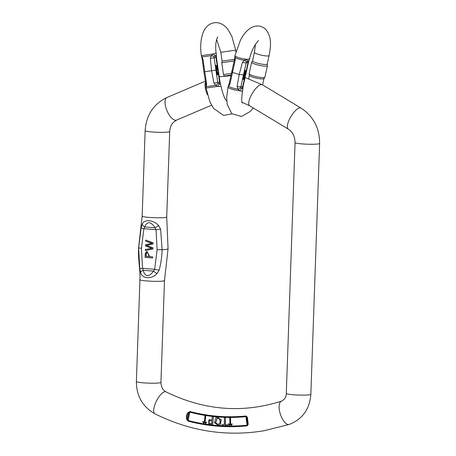 <?xml version="1.0" encoding="UTF-8"?>
<svg xmlns="http://www.w3.org/2000/svg" width="456" height="456" viewBox="0 0 456 456"><rect width="100%" height="100%" fill="white"/><g stroke="black" fill="none" stroke-linecap="round" stroke-linejoin="round"><path stroke-width="0.68" d="M146.393 245.396L152.982 243.943L153.016 242.905L145.681 240.078L153.21 242.871L153.176 243.909L146.587 245.362L153.034 247.853L152.999 248.953L145.316 250.555L152.806 248.982L152.845 247.882L146.456 245.385M150.577 248.543L151.762 248.366M150.605 243.521L151.922 243.344M152.72 256.888L152.492 257.999L152.72 256.888L149.705 256.648L146.986 251.37M204.47 422.752L203.023 421.418L202.789 421.874L204.499 424.468L206.42 422.444M218.584 425.454L220.379 424.525L221.28 419.833L217.13 417.092M221.81 424.701L221.815 425.659L227.886 425.83L227.886 424.867L225.441 424.781L225.418 417.582L224.437 417.548L224.266 424.781L221.81 424.701L224.266 424.741M213.414 416.773L212.239 416.681L212 419.982L208.842 419.742L208.723 424.354L212.633 424.918L213.414 416.773L212.633 424.918M212.006 419.925L208.939 419.731M204.989 422.735L205.89 414.692L205.097 414.658L204.277 422.786L202.834 421.452M206.448 422.039L206.596 422.427L206.448 422.039L204.772 422.872M204.693 424.433L206.614 422.416M230.172 424.838L228.57 423.738L228.393 424.2L230.417 426.508L232.041 424.194M205.092 414.732A189.337 170.949 80.3 0 1 190.021 411.529A1.636 0.65 104.7 0 0 189.838 412.184L188.191 420.512L187.593 419.207A1.636 0.325 159 0 1 186.715 419.48L188.129 421.144A199.278 179.92 -99.7 0 0 247.158 425.841L248.252 424.376L247.369 417.206L245.949 415.98A189.337 170.949 80.3 0 1 230.491 416.773L229.727 416.659L229.978 424.872L228.382 423.772M186.715 419.48C185.917 416.944 186.379 414.612 188.1 412.492L188.795 413.147L189.838 412.184A189.998 171.541 80.3 0 0 205.023 415.405M190.021 411.529L188.1 412.492M247.369 417.206A1.636 0.678 153.9 0 0 246.753 417.753L247.522 423.972L247.027 425.191A198.616 179.322 -99.7 0 1 230.804 426.035L232.235 424.16M229.932 426.035A198.616 179.322 -99.7 0 1 204.944 424.029L204.499 424.468M230.673 424.701L230.491 416.773M232.224 424.177L232.018 423.784L232.224 424.177M248.252 424.376A1.636 0.735 12.4 0 1 247.522 423.972L246.753 417.753L245.966 416.647A1.636 0.701 -95.8 0 1 245.949 415.98M139.758 268.527L142.5 268.327L154.675 269.296L157.115 249.631L162.125 249.757C161.897 256.665 160.922 263.437 159.195 270.072L156.995 273.6C151.54 279.591 141.725 278.798 140.539 272.289L139.758 268.527L138.618 247.887L141.189 227.63L142.215 224.301C143.822 218.971 153.638 219.758 158.671 225.612L160.626 229.18L162.125 249.757L166.674 249.375L168.059 248.833L164.496 280.525L160.94 382.379A12.289 1.18 2 0 1 159.782 382.835A12.289 1.18 2 0 1 145.977 383.012A12.289 1.18 2 0 1 136.384 381.524L139.941 279.665C140.437 269.827 137.894 259.287 138.595 247.796L141.44 248.383L142.5 268.327L143.321 270.311C143.703 273.03 145.036 274.848 147.322 275.766C149.91 275.242 151.939 273.691 153.404 271.109L154.675 269.296A4.913 0.792 10.4 0 0 159.195 270.072M157.115 249.631L156.055 229.687L154.92 227.761A4.913 1.015 -31.7 0 0 158.671 225.612M142.215 224.301A4.913 2.821 -160.1 0 0 144.837 226.957L154.92 227.761C153.632 225.19 151.723 223.468 149.186 222.596C146.843 223.075 145.396 224.529 144.837 226.957L143.885 228.718L141.44 248.383M156.995 273.6L153.404 271.109L143.321 270.311A4.913 2.035 -14.1 0 0 140.539 272.289M141.189 227.63A4.913 0.792 10.4 0 0 143.885 228.718L156.055 229.687L160.626 229.18M232.03 423.778L230.48 424.878L230.234 416.659L229.727 416.659M230.234 416.659L230.519 416.607M227.692 425.858L227.692 424.901L225.247 424.815L225.418 417.582M225.224 417.61L224.244 417.582M219.627 418.984L220.077 422.786L218.225 424.553L215.449 422.843L217.238 418.021L219.627 418.984M218.316 424.53L215.642 422.809L217.335 418.004M220.185 424.559L221.086 419.868L217.033 417.109L216.058 417.434L214.36 422.644L218.487 425.471L220.379 424.525M210.022 420.7L211.932 420.939L211.721 423.841L208.922 423.419L209.19 420.7L210.022 420.7M211.915 423.806L209.116 423.385L209.287 420.683M213.22 416.801L212.239 416.681M204.784 422.866L205.605 414.738L205.097 414.658M205.605 414.738L205.89 414.692M145.681 240.078L145.646 241.161L151.962 243.356L145.521 244.65L145.475 245.949L151.785 248.372L145.356 249.449L145.316 250.555M145.988 256.397L146.165 253.314L147.077 252.487L148.713 254.505L148.639 256.608L145.988 256.397L148.639 256.563M147.174 252.476L146.353 253.285L146.182 256.369M152.526 256.922L149.511 256.682L146.889 251.381L145.299 253.103L145.076 257.412L152.492 257.999M211.316 55.632L213.505 53.922L201.341 55.632L202.988 59.303L202.259 59.405L203.895 71.837L205.89 84.206L206.625 84.149L206.083 88.054L218.247 86.338L215.66 85.352L213.95 83.117L211.59 70.777L210.313 58.271L211.299 55.638L214.246 56.624L214.132 57.73L210.313 58.271M202.988 59.303L206.625 84.149M211.305 55.638L202.025 56.943L201.865 57.684L201.341 55.655M216.571 74.904L216.241 72.515L216.64 71.37L217.045 71.313L218.036 74.054L218.823 73.923L218.908 74.522L216.571 74.904M215.58 65.271L215.169 65.328L215.26 65.926L217.056 66.576L215.54 67.853L215.648 68.571L217.461 69.352L215.927 70.509L216.019 71.119L218.179 69.54L218.088 68.93L216.235 68.132L217.774 66.753L217.689 66.177L215.58 65.271L215.665 65.869L217.461 66.519L215.95 67.796L216.053 68.514L217.865 69.295L216.338 70.452L216.423 71.062M220.932 85.825L220.943 85.876C220.96 86.503 220.066 86.651 218.247 86.338A5.005 2.451 -50.5 0 0 218.783 84.001L219.684 83.847L219.706 83.243L218.527 74.584M215.773 56.362L216.281 55.558L216.395 57.308L215.922 57.422L215.58 55.809L214.679 55.963A5.005 2.383 -146.6 0 0 213.505 53.922C215.146 53.061 216.047 52.907 216.195 53.46L216.201 53.506M201.341 55.632C200.133 47.264 200.634 39.849 202.846 33.396C204.248 28.699 209.167 21.569 218.167 22.8C222.277 23.809 225.583 26.112 228.085 29.708L231.887 36.44L235.678 50.143L220.818 52.315L222.1 61.098L234.487 59.348M224.284 76.015L230.958 75.058M224.278 75.953L223.497 74.505L231.277 73.456M234.156 60.973L221.77 62.706L223.497 74.505M214.679 55.963L214.246 56.624M217.29 66.006L215.922 57.422L214.132 57.73L217.751 82.479L218.783 84.001M215.58 55.809A5.005 3.836 -8.8 0 0 216.195 53.46L216.201 53.477C214.679 43.474 217.113 37.472 217.757 36.97L217.757 36.97M216.395 57.308L220.02 82.109L213.95 83.117M220.02 82.109L220.425 83.83L219.706 83.243M220.425 83.83L220.943 85.876A5.005 3.762 172.2 0 0 219.684 83.847M232.036 113.875L223.594 115.391L213.67 108.482L209.868 101.756L206.078 88.036L205.992 85.956L206.374 86.657L215.654 85.352L218.179 83.505M216.338 70.452L215.927 70.509M217.865 69.295L217.461 69.352M216.053 68.514L215.648 68.571M215.95 67.796L215.54 67.853M217.461 66.519L217.056 66.576M215.665 65.869L215.26 65.926M216.953 72.088L217.404 74.151L217.119 74.203L216.885 72.504L217.141 71.928L217.637 72.931L217.808 74.094L217.404 74.151M216.982 74.847L216.651 72.458L216.241 72.515M216.651 72.458L217.045 71.313M218.036 74.054L218.823 73.923M217.808 74.094L217.119 74.214M234.498 59.616L234.726 57.861L235.142 57.536L235.205 60.249A5.005 0.832 -167.2 0 1 234.498 59.616L229.157 83.704A5.005 0.935 12.2 0 0 229.858 84.383L228.04 86.885A5.005 4.315 14.8 0 0 227.989 87.113A7.507 1.328 12.5 0 0 232.144 89.239A7.507 1.328 12.5 0 0 239.964 90.744L237.889 89.165L237.074 86.572L239.212 74.465L242.421 62.438L244.273 60.306L249.637 58.801C251.205 49.596 257.953 40.162 258.655 40.744M235.205 60.249L229.858 84.383M244.883 78.689L244.752 79.264L242.427 79.475L242.957 77.155L243.852 76.044L244.251 76.169L244.097 78.82L244.883 78.689L244.142 78.62M244.889 70.292L244.484 70.173L244.359 70.754L245.812 71.375L243.943 72.624L243.789 73.325L245.22 74.071L243.373 75.2L243.242 75.793L243.641 75.918L245.824 74.425L245.955 73.838L244.496 73.068L246.428 71.723L246.548 71.164L244.889 70.292L244.758 70.874L246.217 71.495L244.342 72.743L244.188 73.444L245.619 74.191L243.772 75.325L243.641 75.918M255.428 44.386L254.448 52.275A7.507 1.328 -167.5 0 0 258.598 54.441A7.507 1.328 -167.5 0 0 269.108 55.518C270.858 45.657 272.135 36.719 265.335 28.962C255.81 21.232 245.231 29.72 240.209 40.772L234.977 55.541L235.136 57.53M252.59 60.716A7.507 1.328 12.5 0 0 252.556 60.802A7.507 1.328 12.5 0 0 256.705 62.968A7.507 1.328 12.5 0 0 267.216 64.045L269.108 55.518M249.358 75.229A7.507 1.328 12.5 0 0 249.358 75.32A7.507 1.328 12.5 0 0 253.507 77.395A7.507 1.328 12.5 0 0 263.99 78.557L264.862 77.201A8.071 1.425 12.5 0 0 264.902 77.115L267.438 65.658A8.071 1.425 -167.5 0 1 259.247 65.305A8.071 1.425 -167.5 0 1 251.678 62.164A8.071 1.425 -167.5 0 1 251.718 62.079L252.567 60.756M248.218 61.514L248.919 60.762L248.463 62.21A5.005 0.935 -167.8 0 1 247.978 62.483L248.224 61.07L247.329 61.224L246.189 62.791L240.865 86.834L241.292 88.453A5.005 3.055 -33.3 0 1 239.964 90.744C241.56 91.411 242.455 91.263 242.66 90.288L242.643 90.373C241.509 97.687 241.406 101.91 242.33 103.027M251.678 62.164L249.141 73.621A8.071 1.425 12.5 0 0 249.136 73.718A8.071 1.425 12.5 0 0 256.711 76.762A8.071 1.425 12.5 0 0 264.862 77.201M267.227 64.005L267.444 65.561A8.071 1.425 -167.5 0 1 267.438 65.658M241.292 88.453L242.193 88.299L242.432 87.62L244.33 79.338M248.224 61.07A5.005 4.315 14.8 0 0 249.58 59.029A5.005 4.315 14.8 0 0 249.637 58.801L248.925 60.768M248.463 62.21L243.128 86.292A5.005 0.832 -167.2 0 1 242.649 86.526L240.865 86.834A5.005 0.935 -167.8 0 1 237.074 86.572M247.329 61.224A5.005 1.904 -129.6 0 0 246.941 59.263A7.507 1.328 12.5 0 1 239.115 57.758A7.507 1.328 12.5 0 1 234.965 55.626A5.005 3.163 -169 0 0 234.937 55.735L234.977 55.541M242.484 88.384L242.432 87.62M246.685 61.777L244.273 60.306C240.067 59.576 237.017 58.653 235.142 57.53M242.66 90.288A5.005 3.163 -169 0 0 242.683 90.18A5.005 3.163 -169 0 0 242.193 88.299M246.206 70.988L247.978 62.483L246.189 62.791A5.005 0.832 -167.2 0 1 242.421 62.438M228.701 85.147L228.747 86.389C230.628 87.512 233.671 88.441 237.884 89.165L240.899 87.883M243.772 75.325L243.373 75.2M245.619 74.191L245.22 74.071M244.188 73.444L243.789 73.325M244.342 72.743L243.943 72.624M246.217 71.495L245.812 71.375M244.758 70.874L244.359 70.754M243.812 76.87L243.225 78.78M243.869 78.859L243.179 78.974L244.08 76.762L243.869 78.859L243.47 78.74M242.826 79.595L243.356 77.275L242.957 77.155M243.356 77.275L244.251 76.169M229.322 82.941L229.579 81.744M233.312 64.655L233.461 64.102M233.922 62.13L233.808 62.603M234.156 61.121L234.583 59.172M188.129 421.144A1.636 0.65 -75.2 0 1 188.191 420.512A198.616 179.322 -99.7 0 0 204.066 423.892M229.75 417.439A189.998 171.541 80.3 0 1 205.719 415.513M165.984 391.864A12.289 4.395 -63.2 0 0 164.798 391.721A12.289 4.395 -63.2 0 0 155.844 402.283A12.289 4.395 -63.2 0 0 154.915 413.803C189.998 431.228 226.336 436.888 263.927 430.777L289.286 424.428A12.289 5.233 -108.4 0 1 288.956 424.513A12.289 5.233 -108.4 0 1 280.315 414.042A12.289 5.233 -108.4 0 1 281.517 401.115C242.575 413.569 204.066 410.485 165.984 391.864C162.872 390.239 161.19 387.076 160.94 382.379M229.727 416.773A189.337 170.949 80.3 0 1 205.844 414.852M230.451 417.439A189.998 171.541 80.3 0 0 245.966 416.647L247.027 425.191A1.636 0.701 84.2 0 0 247.158 425.841M164.485 280.525L163.339 280.981C158.62 281.945 139.165 280.856 139.952 279.665M138.595 247.796L142.164 216.11C141.383 217.301 160.843 218.39 165.556 217.421L166.708 216.97M142.158 216.11L145.145 130.667A12.289 1.18 2 0 0 154.732 132.154A12.289 1.18 2 0 0 168.543 131.978A12.289 1.18 2 0 0 169.7 131.527C170.185 125.537 172.619 123.097 173.291 122.419L176.603 120.093L211.573 105.216M289.286 424.428C302.562 419.127 309.749 409.083 310.855 394.303L319.616 143.446C319.639 128.096 313.414 116.291 300.943 108.032L262.348 84.765A12.289 4.167 121.1 0 0 261.094 84.588A12.289 4.167 121.1 0 0 251.57 94.648A12.289 4.167 121.1 0 0 249.66 105.809L242.062 102.258M205.553 82.046A12.289 5.164 67 0 0 207.44 94.688M300.943 108.032A12.289 4.167 121.1 0 0 299.689 107.855A12.289 4.167 121.1 0 0 290.164 117.916A12.289 4.167 121.1 0 0 288.255 129.076L249.66 105.809M319.616 143.446A12.289 1.18 -178 0 1 318.459 143.902A12.289 1.18 -178 0 1 304.654 144.079A12.289 1.18 -178 0 1 295.06 142.591C294.907 136.39 292.638 131.887 288.255 129.076M310.855 394.303A12.289 1.18 -178 0 1 309.698 394.759A12.289 1.18 -178 0 1 295.893 394.93A12.289 1.18 -178 0 1 286.3 393.448L295.06 142.591M145.145 130.667C146.205 115.089 153.484 104.025 166.981 97.481A12.289 5.164 67 0 0 166.805 110.244A12.289 5.164 67 0 0 176.107 120.241A12.289 5.164 67 0 0 176.603 120.093M187.593 419.207L188.795 413.147C187.182 414.954 186.783 416.972 187.593 419.207M204.368 71.74L215.762 70.138M218.447 73.975L217.911 69.774L217.438 69.779M217.757 68.782L217.466 67.026M217.637 72.931L217.233 72.989M232.127 71.438C231.386 71.598 231.528 71.934 232.549 72.447L239.212 74.465L243.344 74.841M244.513 78.574L245.448 74.687M245.664 73.678L246.001 72.019M244.12 77.731L243.721 77.605M169.7 131.527L166.719 216.965L168.059 248.833M262.348 84.765L245.174 77.571M230.827 75.713L219.29 76.733M281.517 401.115C284.778 399.439 286.374 396.88 286.3 393.448M166.981 97.481L205.411 81.134M154.915 413.803C142.625 406.803 136.447 396.042 136.384 381.524M202.259 59.405L201.854 57.684M235.678 50.143L235.923 51.824M216.628 39.541L220.818 52.315M220.938 85.859L220.938 85.859C223.132 95.293 225.127 100.269 226.928 100.81M222.1 61.098L221.77 62.706M216.286 55.552L216.201 53.477M205.992 85.956L205.89 84.206M254.448 52.275L252.556 60.802M249.352 75.274L248.623 78.552M264.013 78.517L262.593 84.913M253.2 107.941L250.31 111.401L241.509 116.508L231.773 113.641L227.151 104.321L226.666 97.561L227.977 87.13M249.358 75.32L249.136 73.718M243.128 86.292L242.643 90.362M228.04 86.885L229.157 83.704M234.937 55.735L234.726 57.861"/></g></svg>
